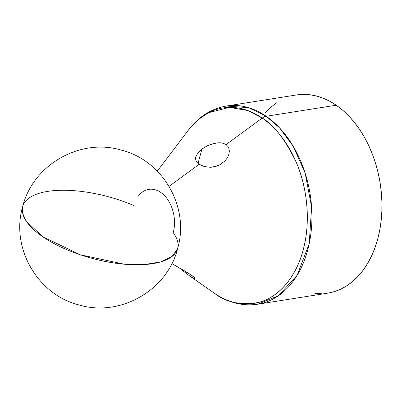 <?xml version="1.0" encoding="UTF-8"?>
<svg xmlns="http://www.w3.org/2000/svg" width="402" height="402" viewBox="0 0 402 402"><rect width="100%" height="100%" fill="white"/><g stroke="black" fill="none" stroke-linecap="round" stroke-linejoin="round"><path stroke-width="0.6" d="M171.88 263.576L191.885 275.43L194.377 277.521L195.07 278.692L193.739 278.47L190.231 276.365L214.588 293.334A10.11 6.151 -55.4 0 0 214.603 293.349C228.336 302.736 242.702 306.364 257.697 304.219L327.715 293.164A100.324 68.958 -99 0 0 381.815 212.02A100.324 68.958 -99 0 0 336.208 105.213L266.189 116.268A100.324 68.958 81 0 1 311.796 223.08A100.324 68.958 81 0 1 257.697 304.219L278.41 295.746L297.168 275.214L309.228 243.667L311.6 207.065L305.103 172.986L293.204 146.243L279.47 127.791L266.189 116.268A10.11 6.151 124.6 0 0 262.21 118.062C273.772 124.64 285.118 139.393 296.259 162.328C306.5 185.342 311.429 220.688 303.088 250.26C295.264 280.184 275.712 298.666 258.164 302.545C240.039 305.319 225.512 302.249 214.588 293.334A10.11 6.151 124.6 0 0 214.603 293.349A10.11 6.151 124.6 0 0 214.623 293.359M182.563 270.445L185.216 272.601L182.563 270.445M193.739 278.47L190.231 276.365L185.216 272.601L189.985 276.194L214.266 293.113A98.952 68.013 -99 0 0 214.588 293.334A98.952 68.013 -99 0 0 303.088 250.26A98.952 68.013 -99 0 0 262.21 118.062L226.035 144.594L227.909 146.418L229.004 148.675L229.341 151.187L228.934 154.051M194.377 277.521L195.07 278.692L194.674 278.787M172.162 263.772L187.965 272.868L194.005 277.154M197.392 153.509L201.925 149.077L198.035 163.378L201.925 149.077L207.527 145.705L213.924 143.419L217.236 142.856L220.472 142.805L223.492 143.373L226.035 144.594L227.909 146.418L229.004 148.675M229.341 151.187L228.999 153.8L228.075 156.363L226.622 158.845L224.718 161.127L219.829 164.805L213.879 166.925L210.663 167.297L204.362 166.594L199.191 164.277L169.071 186.372L199.191 164.277L197.352 162.699L196.126 160.916L195.573 158.996L195.704 156.991L196.493 154.936M138.368 196.07A30.1 20.688 81 0 1 160.79 192.442A30.1 20.688 81 0 1 173.222 232.652A80.259 31.874 -164.8 0 1 177.619 248.572A80.259 31.874 -164.8 0 1 124.359 264.22A80.259 31.874 -164.8 0 1 42.587 236.627A80.259 31.874 -164.8 0 1 22.718 206.487A80.259 31.874 -164.8 0 1 133.871 205.548M228.999 153.8L228.075 156.363L226.622 158.845L224.718 161.127L219.829 164.805L216.964 166.076L210.663 167.297L204.93 166.74M194.96 278.244L195.07 278.692M42.587 236.627L80.289 254.788L124.359 264.22L144.323 264.576L160.679 261.903L172.091 256.416L177.619 248.572C189.895 207.588 163.061 160.428 121.354 150.117C80.219 137.695 32.874 164.805 22.718 206.487L22.688 213.417L26.115 220.979L42.587 236.627M214.266 293.113L190.231 276.365M196.03 160.72L195.704 156.991L197.854 152.901L199.704 150.926L204.603 147.278L210.668 144.393L217.236 142.856L220.472 142.805L223.492 143.373L226.035 144.594L262.21 118.062A98.952 68.013 -99 0 0 188.503 129.977L198.146 119.695L208.558 112.691L229.331 107.394L247.577 110.47L262.21 118.062A10.11 6.151 -55.4 0 1 266.189 116.268L336.208 105.213A100.324 68.958 -99 0 0 296.415 94.967L226.396 106.027A100.324 68.958 81 0 1 266.189 116.268L248.682 107.691L226.396 106.027C211.336 108.635 198.704 116.62 188.503 129.977L157.277 171.136M296.385 94.972L302.44 94.405L309.269 94.686L316.128 95.922L322.947 98.103L329.66 101.209L336.208 105.213L342.519 110.068L348.539 115.731L354.207 122.153L359.468 129.263L364.272 137.002L368.579 145.283L372.337 154.041L375.513 163.182L378.081 172.619L380.011 182.267L381.292 192.025L381.9 201.799L381.84 211.502L381.106 221.04L379.704 230.316L377.654 239.24L374.971 247.732L371.684 255.707L367.82 263.089L363.423 269.807L358.529 275.792L353.187 280.993L347.454 285.355L341.373 288.837L335.012 291.41L328.434 293.043M321.695 293.721L314.861 293.445M265.601 112.334L270.943 107.133L276.682 102.771M195.704 156.991L195.769 156.74M200.116 164.865L198.206 163.524M22.718 206.487C10.442 247.471 37.275 294.636 78.983 304.942C120.118 317.369 167.463 290.259 177.619 248.572"/></g></svg>

